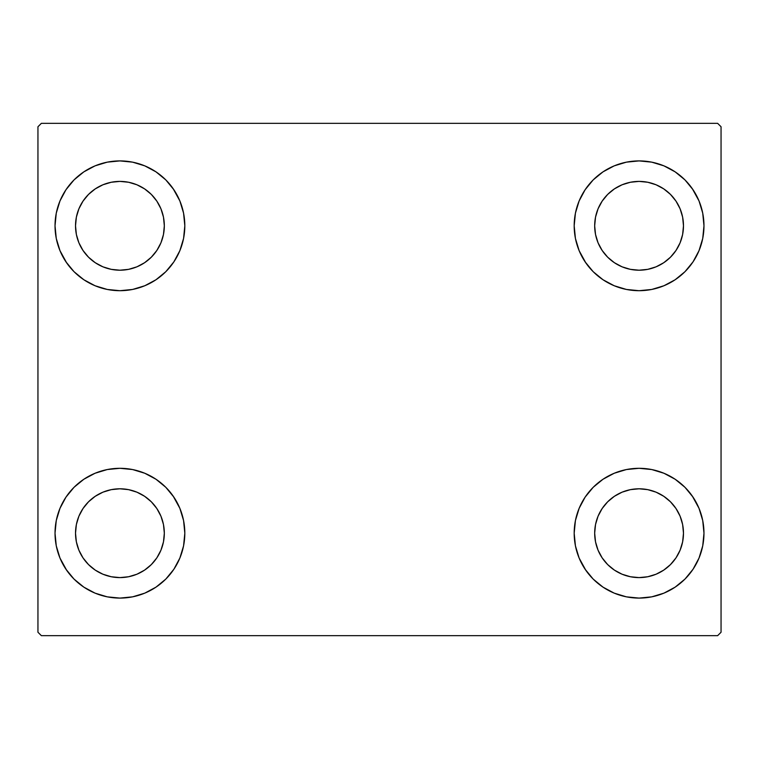 <?xml version="1.0" encoding="UTF-8"?>
<svg xmlns="http://www.w3.org/2000/svg" width="759" height="759" viewBox="0 0 759 759"><rect width="100%" height="100%" fill="white"/><g stroke="black" fill="none" stroke-linecap="round" stroke-linejoin="round"><path stroke-width="1.14" d="M55.027 533.197A64.895 64.895 0 0 1 119.922 468.303A64.895 64.895 0 0 1 184.817 533.197L183.574 545.854L179.874 558.036L173.877 569.25L165.813 579.089L155.975 587.153L144.76 593.149L132.578 596.849L119.922 598.092L107.266 596.849L95.084 593.149L83.87 587.153L74.031 579.089L65.967 569.25L59.97 558.036L56.27 545.854L55.027 533.197L56.27 520.541L59.97 508.359L65.967 497.145L74.031 487.306L83.87 479.242L95.084 473.246L107.266 469.546L119.922 468.303L132.578 469.546L144.76 473.246L155.975 479.242L165.813 487.306L173.877 497.145L179.874 508.359L183.574 520.541L184.817 533.197A64.895 64.895 0 0 1 119.922 598.092A64.895 64.895 0 0 1 55.027 533.197M574.183 225.803A64.895 64.895 0 0 1 639.078 160.908A64.895 64.895 0 0 1 703.972 225.803L702.73 238.459L699.03 250.641L693.033 261.855L684.969 271.694L675.13 279.758L663.916 285.754L651.734 289.454L639.078 290.697L626.422 289.454L614.24 285.754L603.025 279.758L593.187 271.694L585.123 261.855L579.126 250.641L575.426 238.459L574.183 225.803L575.426 213.146L579.126 200.964L585.123 189.75L593.187 179.911L603.025 171.847L614.24 165.851L626.422 162.151L639.078 160.908L651.734 162.151L663.916 165.851L675.13 171.847L684.969 179.911L693.033 189.75L699.03 200.964L702.73 213.146L703.972 225.803A64.895 64.895 0 0 1 639.078 290.697A64.895 64.895 0 0 1 574.183 225.803M574.183 533.197A64.895 64.895 0 0 1 639.078 468.303A64.895 64.895 0 0 1 703.972 533.197L702.73 545.854L699.03 558.036L693.033 569.25L684.969 579.089L675.13 587.153L663.916 593.149L651.734 596.849L639.078 598.092L626.422 596.849L614.24 593.149L603.025 587.153L593.187 579.089L585.123 569.25L579.126 558.036L575.426 545.854L574.183 533.197L575.426 520.541L579.126 508.359L585.123 497.145L593.187 487.306L603.025 479.242L614.24 473.246L626.422 469.546L639.078 468.303L651.734 469.546L663.916 473.246L675.13 479.242L684.969 487.306L693.033 497.145L699.03 508.359L702.73 520.541L703.972 533.197A64.895 64.895 0 0 1 639.078 598.092A64.895 64.895 0 0 1 574.183 533.197M55.027 225.803A64.895 64.895 0 0 1 119.922 160.908A64.895 64.895 0 0 1 184.817 225.803L183.574 238.459L179.874 250.641L173.877 261.855L165.813 271.694L155.975 279.758L144.76 285.754L132.578 289.454L119.922 290.697L107.266 289.454L95.084 285.754L83.87 279.758L74.031 271.694L65.967 261.855L59.97 250.641L56.27 238.459L55.027 225.803L56.27 213.146L59.97 200.964L65.967 189.75L74.031 179.911L83.87 171.847L95.084 165.851L107.266 162.151L119.922 160.908L132.578 162.151L144.76 165.851L155.975 171.847L165.813 179.911L173.877 189.75L179.874 200.964L183.574 213.146L184.817 225.803A64.895 64.895 0 0 1 119.922 290.697A64.895 64.895 0 0 1 55.027 225.803M75.52 225.803A44.401 44.401 0 0 1 119.922 181.401A44.401 44.401 0 0 1 164.323 225.803A44.401 44.401 0 0 1 119.922 270.204A44.401 44.401 0 0 1 75.52 225.803L76.374 217.14L78.898 208.81L83.006 201.135L88.528 194.408L95.255 188.887L102.93 184.779L111.26 182.255L119.922 181.401L128.584 182.255L136.914 184.779L144.59 188.887L151.316 194.408L156.838 201.135L160.946 208.81L163.47 217.14L164.323 225.803L163.47 234.465L160.946 242.795L156.838 250.47L151.316 257.197L144.59 262.718L136.914 266.826L128.584 269.35L119.922 270.204L111.26 269.35L102.93 266.826L95.255 262.718L88.528 257.197L83.006 250.47L78.898 242.795L76.374 234.465L75.52 225.803M594.676 533.197A44.401 44.401 0 0 1 639.078 488.796A44.401 44.401 0 0 1 683.479 533.197A44.401 44.401 0 0 1 639.078 577.599A44.401 44.401 0 0 1 594.676 533.197L595.53 524.535L598.054 516.205L602.162 508.53L607.684 501.803L614.41 496.282L622.086 492.174L630.416 489.65L639.078 488.796L647.74 489.65L656.07 492.174L663.745 496.282L670.472 501.803L675.994 508.53L680.102 516.205L682.626 524.535L683.479 533.197L682.626 541.86L680.102 550.19L675.994 557.865L670.472 564.592L663.745 570.113L656.07 574.221L647.74 576.745L639.078 577.599L630.416 576.745L622.086 574.221L614.41 570.113L607.684 564.592L602.162 557.865L598.054 550.19L595.53 541.86L594.676 533.197M594.676 225.803A44.401 44.401 0 0 1 639.078 181.401A44.401 44.401 0 0 1 683.479 225.803A44.401 44.401 0 0 1 639.078 270.204A44.401 44.401 0 0 1 594.676 225.803L595.53 217.14L598.054 208.81L602.162 201.135L607.684 194.408L614.41 188.887L622.086 184.779L630.416 182.255L639.078 181.401L647.74 182.255L656.07 184.779L663.745 188.887L670.472 194.408L675.994 201.135L680.102 208.81L682.626 217.14L683.479 225.803L682.626 234.465L680.102 242.795L675.994 250.47L670.472 257.197L663.745 262.718L656.07 266.826L647.74 269.35L639.078 270.204L630.416 269.35L622.086 266.826L614.41 262.718L607.684 257.197L602.162 250.47L598.054 242.795L595.53 234.465L594.676 225.803M75.52 533.197A44.401 44.401 0 0 1 119.922 488.796A44.401 44.401 0 0 1 164.323 533.197A44.401 44.401 0 0 1 119.922 577.599A44.401 44.401 0 0 1 75.52 533.197L76.374 524.535L78.898 516.205L83.006 508.53L88.528 501.803L95.255 496.282L102.93 492.174L111.26 489.65L119.922 488.796L128.584 489.65L136.914 492.174L144.59 496.282L151.316 501.803L156.838 508.53L160.946 516.205L163.47 524.535L164.323 533.197L163.47 541.86L160.946 550.19L156.838 557.865L151.316 564.592L144.59 570.113L136.914 574.221L128.584 576.745L119.922 577.599L111.26 576.745L102.93 574.221L95.255 570.113L88.528 564.592L83.006 557.865L78.898 550.19L76.374 541.86L75.52 533.197M717.635 123.337L41.365 123.337L37.95 126.753L37.95 632.247L41.365 635.663L717.635 635.663L721.05 632.247L721.05 126.753L717.635 123.337L41.365 123.337L37.95 126.753L37.95 632.247L41.365 635.663L717.635 635.663L721.05 632.247L721.05 126.753L717.635 123.337M59.97 508.359L65.967 497.145M134.666 470.001L144.76 473.246M173.166 496.101L179.874 508.359M179.874 558.036L173.877 569.25M105.178 596.394L95.084 593.149M66.678 570.294L59.97 558.036M579.126 200.964L585.123 189.75M653.822 162.606L663.916 165.851M692.322 188.706L699.03 200.964M699.03 250.641L693.033 261.855M624.334 288.999L614.24 285.754M585.834 262.899L579.126 250.641M579.126 508.359L585.123 497.145M653.822 470.001L663.916 473.246M692.322 496.101L699.03 508.359M699.03 558.036L693.033 569.25M624.334 596.394L614.24 593.149M585.834 570.294L579.126 558.036M59.97 200.964L65.967 189.75M134.666 162.606L144.76 165.851M173.166 188.706L179.874 200.964M179.874 250.641L173.877 261.855M105.178 288.999L95.084 285.754M66.678 262.899L59.97 250.641M95.084 165.851L83.87 171.847M74.031 179.911L72.551 181.448M144.76 285.754L155.975 279.758M165.813 271.694L167.293 270.157M614.24 473.246L603.025 479.242M593.187 487.306L591.707 488.843M663.916 593.149L675.13 587.153M684.969 579.089L686.449 577.552M614.24 165.851L603.025 171.847M593.187 179.911L591.707 181.448M663.916 285.754L675.13 279.758M684.969 271.694L686.449 270.157M95.084 473.246L83.87 479.242M74.031 487.306L72.551 488.843M144.76 593.149L155.975 587.153M165.813 579.089L167.293 577.552"/></g></svg>
